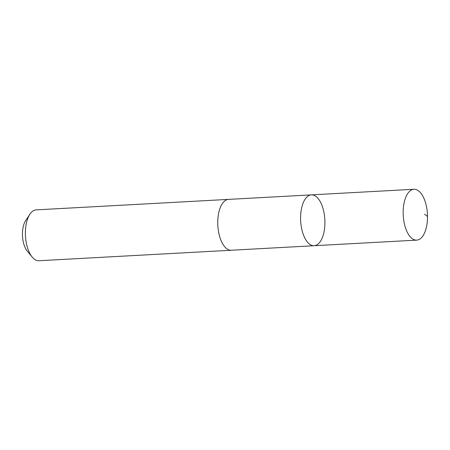 <?xml version="1.0" encoding="UTF-8"?>
<svg xmlns="http://www.w3.org/2000/svg" width="450" height="450" viewBox="0 0 450 450"><rect width="100%" height="100%" fill="white"/><g stroke="black" fill="none" stroke-linecap="round" stroke-linejoin="round"><path stroke-width="0.67" d="M231.536 250.222A25.464 12.111 -93.1 0 1 231.306 250.239A25.459 12.111 -93.1 0 1 217.991 227.627A25.459 12.111 -93.1 0 1 226.507 199.868A25.459 12.111 -93.1 0 1 228.532 199.389L311.372 194.867A25.464 12.111 86.9 0 0 300.668 220.95A25.464 12.111 86.9 0 0 314.145 245.717A25.464 12.111 86.9 0 0 316.17 245.239A25.464 12.111 86.9 0 0 324.692 217.479A25.464 12.111 86.9 0 0 311.372 194.867A25.464 12.111 86.9 0 0 300.668 220.95A25.464 12.111 86.9 0 0 314.145 245.717L416.717 240.126A25.464 12.111 -93.1 0 1 403.397 217.513A25.464 12.111 -93.1 0 1 411.919 189.748A25.464 12.111 -93.1 0 1 413.944 189.27A25.464 12.111 -93.1 0 1 427.264 211.882A25.464 12.111 -93.1 0 1 418.742 239.648A25.464 12.111 -93.1 0 1 416.717 240.126M314.145 245.717L231.306 250.234A25.464 12.111 -93.1 0 1 217.986 227.627A25.464 12.111 -93.1 0 1 226.507 199.862A25.464 12.111 -93.1 0 1 228.532 199.384A25.464 12.111 -93.1 0 1 228.763 199.378M231.306 250.239L38.947 260.73A25.464 12.111 -93.1 0 1 32.186 257.051A25.464 12.111 -93.1 0 1 29.852 214.268A25.464 12.111 -93.1 0 1 34.149 210.352A25.464 12.111 -93.1 0 1 36.174 209.874L228.532 199.384M32.186 257.051L27.281 251.123A18.113 8.617 -93.1 0 1 25.622 220.691L29.852 214.268M427.5 216.478L424.592 214.194M311.372 194.867L413.944 189.27"/></g></svg>
